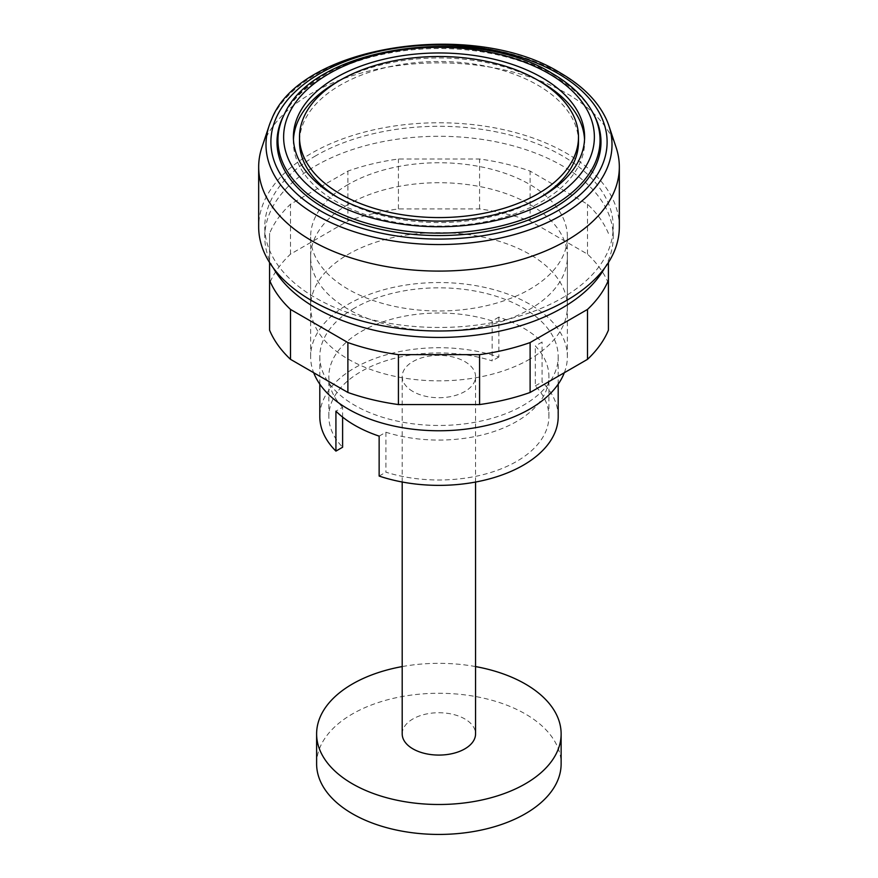 <?xml version="1.0" encoding="UTF-8"?>
<svg xmlns="http://www.w3.org/2000/svg" width="878" height="878" viewBox="0 0 878 878"><rect width="100%" height="100%" fill="white"/><g stroke="black" fill="none" stroke-linecap="round" stroke-linejoin="round"><path stroke-width="0.66" stroke-dasharray="4.39 3.29" d="M412.945 391.511A36.678 21.171 180 0 1 402.201 376.541A36.678 21.171 180 0 1 412.945 361.571A36.678 21.171 180 0 1 464.813 361.571A36.678 21.171 180 0 1 475.558 376.541A36.678 21.171 180 0 1 452.916 396.11A36.678 21.171 180 0 1 412.945 391.511M402.201 733.909A36.678 21.171 180 0 1 424.842 714.341A36.678 21.171 180 0 1 464.813 718.939A36.678 21.171 180 0 1 475.558 733.909M475.558 666.578A122.261 70.58 0 0 0 402.201 666.578M316.618 763.86A122.261 70.58 180 0 1 392.093 698.647A122.261 70.58 180 0 1 525.329 713.946A122.261 70.58 180 0 1 561.13 763.86M529.774 359.146A128.375 74.114 180 0 1 389.876 375.213A128.375 74.114 180 0 1 310.625 306.74A128.375 74.114 180 0 1 348.226 254.335A128.375 74.114 180 0 1 529.774 254.335A128.375 74.114 180 0 1 567.375 306.74A128.375 74.114 180 0 1 529.774 359.146M348.226 204.42A128.375 74.114 0 0 0 310.625 256.826A128.375 74.114 0 0 0 389.876 325.299A128.375 74.114 0 0 0 529.774 309.232A128.375 74.114 0 0 0 567.375 256.826A128.375 74.114 0 0 0 529.774 204.42A128.375 74.114 0 0 0 348.226 204.42M608.421 330.161L608.421 262.533M269.579 262.533L269.579 233.405A174.217 100.586 180 0 1 290.508 204.223L347.886 171.1A174.217 100.586 180 0 1 398.425 159.006L479.575 159.006A174.217 100.586 180 0 1 530.114 171.1L587.492 204.223A174.217 100.586 180 0 1 608.421 233.405M608.421 283.32A174.217 100.586 0 0 0 587.492 254.137L530.114 221.004A174.217 100.586 0 0 0 479.575 208.92L398.425 208.92A174.217 100.586 0 0 0 347.886 221.004L290.508 254.137A174.217 100.586 0 0 0 269.579 283.32L269.579 233.405M269.579 283.32L269.579 330.161M290.508 254.137L290.508 204.223M347.886 221.004L347.886 171.1M398.425 208.92L398.425 159.006M479.575 208.92L479.575 159.006M530.114 221.004L530.114 171.1M587.492 254.137L587.492 204.223M616.06 147.263A180.33 104.109 0 0 0 491.845 67.441A180.33 104.109 0 0 0 311.492 93.364A180.33 104.109 0 0 0 261.94 147.263M619.33 226.875A180.33 104.109 0 0 0 508.011 130.69A180.33 104.109 0 0 0 311.492 153.266A180.33 104.109 0 0 0 258.67 226.875M315.806 155.757A174.217 100.586 0 0 0 264.783 226.875A174.217 100.586 0 0 0 372.327 319.811A174.217 100.586 0 0 0 562.194 298.004A174.217 100.586 0 0 0 613.217 226.875A174.217 100.586 0 0 0 505.673 133.95A174.217 100.586 0 0 0 315.806 155.757M604.624 268.053A174.217 100.586 0 0 0 613.217 236.862A174.217 100.586 0 0 0 505.673 143.937A174.217 100.586 0 0 0 315.806 165.744A174.217 100.586 0 0 0 264.783 236.862A174.217 100.586 0 0 0 273.376 268.053M578.492 142.027A139.492 80.535 0 0 0 492.382 67.628A139.492 80.535 0 0 0 340.368 85.078A139.492 80.535 0 0 0 299.508 142.027M338.249 197.726A139.492 80.535 0 0 0 537.632 198.977A139.492 80.535 0 0 0 539.75 197.726M293.461 139.536A145.605 84.068 0 0 0 293.395 142.027A145.605 84.068 0 0 0 383.28 219.698A145.605 84.068 0 0 0 541.956 201.468A145.605 84.068 0 0 0 584.605 142.027A145.605 84.068 0 0 0 584.539 139.536M539.75 81.336A145.605 84.068 0 0 0 338.249 81.336M594.066 114.974A161.991 93.529 0 0 0 324.454 75.903A161.991 93.529 0 0 0 283.934 114.974M606.303 119.232A172.999 99.883 0 0 0 561.327 74.037A172.999 99.883 0 0 0 316.673 74.037A172.999 99.883 0 0 0 271.697 119.232M348.226 184.457A128.375 74.114 0 0 0 310.625 236.862A128.375 74.114 0 0 0 389.876 305.335A128.375 74.114 0 0 0 529.774 289.268A128.375 74.114 0 0 0 567.375 236.862A128.375 74.114 0 0 0 488.124 168.389A128.375 74.114 0 0 0 348.226 184.457M564.313 372.722A128.375 74.114 0 0 0 567.375 356.655A128.375 74.114 0 0 0 488.124 288.182A128.375 74.114 0 0 0 348.226 304.249A128.375 74.114 0 0 0 310.625 356.655A128.375 74.114 0 0 0 313.687 372.722M354.712 307.991A119.199 68.824 0 0 0 319.801 356.655A119.199 68.824 0 0 0 393.388 420.233A119.199 68.824 0 0 0 523.288 405.318A119.199 68.824 0 0 0 558.199 356.655A119.199 68.824 0 0 0 484.612 293.065A119.199 68.824 0 0 0 354.712 307.991M379.142 436.125L385.903 432.228A110.035 63.523 0 0 0 548.904 376.541A110.035 63.523 0 0 0 535.317 345.965L542.077 342.058A119.199 68.824 0 0 0 498.858 317.101L498.858 357.028A119.199 68.824 0 0 0 354.712 367.882A119.199 68.824 0 0 0 319.801 416.545M385.903 432.228L385.903 472.155A110.035 63.523 0 0 0 548.904 416.468A110.035 63.523 0 0 0 535.317 385.892L535.317 345.965M498.858 317.101L492.163 320.964L492.163 360.891A110.035 63.523 0 0 0 328.844 416.468A110.035 63.523 0 0 0 342.607 447.242M342.607 417.105L342.607 407.304L335.923 411.167M492.163 320.964A110.035 63.523 0 0 0 328.844 376.541A110.035 63.523 0 0 0 342.607 407.304M498.858 357.028L492.163 360.891M379.142 476.063L385.903 472.155M535.317 385.892L542.077 381.985L542.077 342.058M558.199 416.545A119.199 68.824 0 0 0 542.077 381.985M593.155 113.24A161.047 92.98 0 0 0 552.877 74.4A161.047 92.98 0 0 0 325.123 74.4A161.047 92.98 0 0 0 284.845 113.24M402.201 482L402.201 376.541M475.558 482.044L475.558 376.541M310.625 306.74L310.625 256.826M567.375 306.74L567.375 256.826M264.783 236.862L264.783 226.875M584.605 142.027L584.605 137.045M310.625 356.655L310.625 236.862M319.801 384.158L319.801 356.655M548.904 416.468L548.904 376.541M328.844 416.468L328.844 376.541M558.199 384.158L558.199 356.655M567.375 356.655L567.375 236.862M293.395 142.027L293.395 137.045M613.217 236.862L613.217 226.875"/><path stroke-width="1.32" d="M475.558 482.044L475.558 733.909A36.678 21.171 180 0 1 452.916 753.467A36.678 21.171 180 0 1 412.945 748.879A36.678 21.171 180 0 1 402.201 733.909L402.201 482M402.201 666.578A122.261 70.58 0 0 0 316.618 733.909A122.261 70.58 0 0 0 352.429 783.824A122.261 70.58 0 0 0 485.666 799.123A122.261 70.58 0 0 0 561.13 733.909A122.261 70.58 0 0 0 525.329 683.995A122.261 70.58 0 0 0 475.558 666.578M561.13 733.909L561.13 763.86A122.261 70.58 180 0 1 485.666 829.062A122.261 70.58 180 0 1 352.429 813.763A122.261 70.58 180 0 1 316.618 763.86L316.618 733.909M608.421 262.533L608.421 280.247A174.217 100.586 180 0 1 587.492 309.429L530.114 342.563A174.217 100.586 180 0 1 479.575 354.646L398.425 354.646A174.217 100.586 180 0 1 347.886 342.563L290.508 309.429A174.217 100.586 180 0 1 269.579 280.247L269.579 262.533M269.579 280.247L269.579 330.161A174.217 100.586 0 0 0 290.508 359.343L347.886 392.466A174.217 100.586 0 0 0 398.425 404.56L479.575 404.56A174.217 100.586 0 0 0 530.114 392.466L587.492 359.343A174.217 100.586 0 0 0 608.421 330.161L608.421 280.247M587.492 359.343L587.492 309.429M530.114 392.466L530.114 342.563M479.575 404.56L479.575 354.646M398.425 404.56L398.425 354.646M347.886 392.466L347.886 342.563M290.508 359.343L290.508 309.429M269.129 125.741L261.94 147.263A180.33 104.109 0 0 0 258.67 166.985A180.33 104.109 0 0 0 369.989 263.17A180.33 104.109 0 0 0 566.508 240.605A180.33 104.109 0 0 0 619.33 166.985A180.33 104.109 0 0 0 616.06 147.263L608.871 125.741A172.999 99.883 0 0 0 606.303 119.232C597.896 101.255 582.63 85.857 560.526 73.028C473.857 18.657 299.98 45.195 271.697 119.232A172.999 99.883 0 0 0 269.129 125.741A172.999 99.883 0 0 0 316.673 215.297A172.999 99.883 0 0 0 561.327 215.297A172.999 99.883 0 0 0 608.871 125.741M258.67 166.985L258.67 226.875A180.33 104.109 0 0 0 369.989 323.071A180.33 104.109 0 0 0 566.508 300.495A180.33 104.109 0 0 0 619.33 226.875L619.33 166.985M273.376 268.053A174.217 100.586 0 0 0 562.194 307.98A174.217 100.586 0 0 0 604.624 268.053M340.368 80.096A139.492 80.535 0 0 0 299.508 137.045A139.492 80.535 0 0 0 385.618 211.444A139.492 80.535 0 0 0 537.632 193.983A139.492 80.535 0 0 0 578.492 137.045A139.492 80.535 0 0 0 492.382 62.634A139.492 80.535 0 0 0 340.368 80.096M299.508 137.045L299.508 142.027A139.492 80.535 0 0 0 338.249 197.726M584.539 139.536A145.605 84.068 0 0 0 539.75 81.336M338.249 81.336A145.605 84.068 0 0 0 336.044 82.587A145.605 84.068 0 0 0 293.461 139.536M541.956 196.485A145.605 84.068 0 0 0 584.605 137.045A145.605 84.068 0 0 0 494.72 59.375A145.605 84.068 0 0 0 336.044 77.593A145.605 84.068 0 0 0 293.395 137.045A145.605 84.068 0 0 0 383.28 214.704A145.605 84.068 0 0 0 541.956 196.485M284.845 113.24L283.934 114.974A161.991 93.529 0 0 0 355.788 222.277A161.991 93.529 0 0 0 553.546 208.163A161.991 93.529 0 0 0 594.066 114.974L593.155 113.24C584.858 97.721 571.117 84.409 551.933 73.302C472.726 23.871 315.312 46.018 284.845 113.24A161.047 92.98 0 0 0 325.123 205.891A161.047 92.98 0 0 0 552.877 205.891A161.047 92.98 0 0 0 593.155 113.24M557.87 73.401A168.104 97.052 0 0 0 320.13 73.401A168.104 97.052 0 0 0 320.13 210.654A168.104 97.052 0 0 0 557.87 210.654A168.104 97.052 0 0 0 557.87 73.401M313.687 372.722A128.375 74.114 0 0 0 403.101 427.805A128.375 74.114 0 0 0 529.774 409.06A128.375 74.114 0 0 0 564.313 372.722M319.801 384.158L319.801 416.545A119.199 68.824 0 0 0 335.923 451.105L335.923 411.167A119.199 68.824 0 0 0 379.142 436.125L379.142 476.063A119.199 68.824 0 0 0 523.288 465.208A119.199 68.824 0 0 0 558.199 416.545L558.199 384.158M335.923 451.105L342.607 447.242L342.607 417.105M539.75 197.726A139.492 80.535 0 0 0 578.492 142.027L578.492 137.045M548.871 73.609A155.384 89.71 0 0 0 329.129 73.609A155.384 89.71 0 0 0 329.129 200.469A155.384 89.71 0 0 0 548.871 200.469A155.384 89.71 0 0 0 548.871 73.609"/></g></svg>
